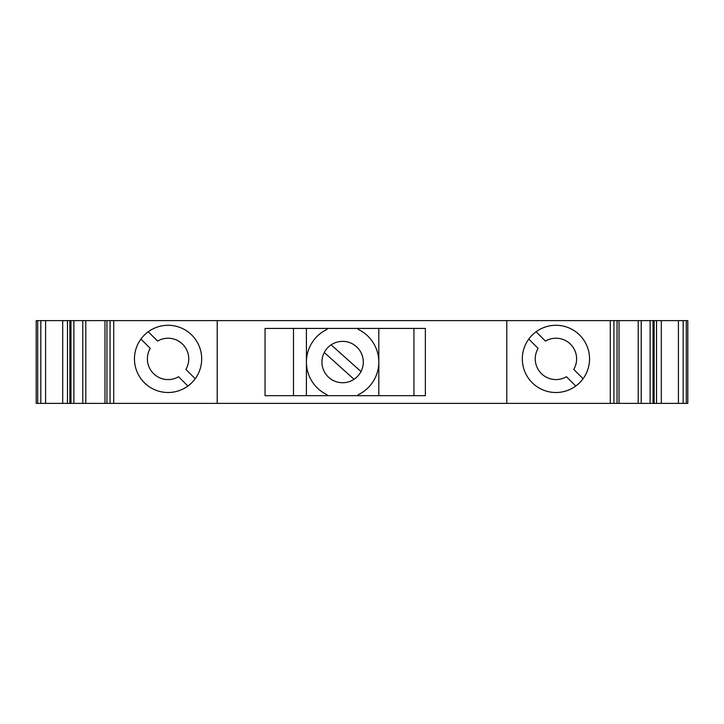<?xml version="1.0" encoding="UTF-8"?>
<svg xmlns="http://www.w3.org/2000/svg" width="724" height="724" viewBox="0 0 724 724"><rect width="100%" height="100%" fill="white"/><g stroke="black" fill="none" stroke-linecap="round" stroke-linejoin="round"><path stroke-width="1.09" d="M327.103 395.666L265.047 395.666L265.047 328.434L425.359 328.434L425.359 395.666L327.103 395.666L327.103 394.761A36.2 36.2 0 0 1 306.415 362.054L306.415 328.434M589.544 358.896A33.612 33.612 0 0 1 555.932 392.508A33.612 33.612 0 0 1 522.312 358.896A33.612 33.612 0 0 1 555.932 325.284A33.612 33.612 0 0 1 589.544 358.896M201.688 358.896A33.612 33.612 0 0 1 168.068 392.508A33.612 33.612 0 0 1 134.456 358.896A33.612 33.612 0 0 1 168.068 325.284A33.612 33.612 0 0 1 201.688 358.896M528.782 339.067L538.113 348.389A20.688 20.688 0 0 0 566.43 376.715L575.761 386.037M140.927 339.067L150.248 348.389A20.688 20.688 0 0 0 178.575 376.715L187.896 386.037M321.927 362.054A20.688 20.688 0 0 0 342.615 382.734A20.688 20.688 0 0 0 363.303 362.054A20.688 20.688 0 0 0 342.615 341.366A20.688 20.688 0 0 0 321.927 362.054M73.893 403.368L36.2 403.368L36.2 320.632L104.98 320.632L104.98 403.368L73.893 403.368L73.893 320.632M686.289 403.368L686.289 320.632L687.8 320.632L687.8 403.368L104.98 403.368M638.206 403.368L638.206 320.632L654.134 320.632L654.134 403.368M331.13 344.85L360.995 371.539M354.036 379.304L324.271 352.488M195.218 378.724L185.887 369.403A20.688 20.688 0 0 0 157.57 341.076L148.239 331.755M583.073 378.724L573.752 369.403A20.688 20.688 0 0 0 545.425 341.076L536.104 331.755M69.866 403.368L69.866 320.632M686.289 320.632L654.134 320.632M638.206 320.632L104.98 320.632M619.02 403.368L619.02 320.632M506.8 403.368L506.8 320.632M217.2 403.368L217.2 320.632M293.492 328.434L293.492 395.666M413.938 395.666L413.938 328.434M327.103 328.434L327.103 329.348A36.2 36.2 0 0 0 306.415 362.054L306.415 395.666M378.815 328.434L378.815 395.666M358.127 328.434L358.127 329.348A36.2 36.2 0 0 1 358.127 394.761L358.127 395.666M653.03 403.368L653.03 320.632M641.22 403.368L641.22 320.632M650.107 403.368L650.107 320.632M70.97 403.368L70.97 320.632M82.78 403.368L82.78 320.632M85.794 403.368L85.794 320.632M67.459 403.368L67.459 320.632M62.698 403.368L62.698 320.632M45.585 403.368L45.585 320.632M40.834 403.368L40.834 320.632M37.711 403.368L37.711 320.632M683.166 403.368L683.166 320.632M678.415 403.368L678.415 320.632M661.302 403.368L661.302 320.632M656.541 403.368L656.541 320.632M617.047 403.368L617.047 320.632M613.934 403.368L613.934 320.632M610.278 403.368L610.278 320.632M110.066 403.368L110.066 320.632M113.722 403.368L113.722 320.632M106.953 403.368L106.953 320.632"/></g></svg>

